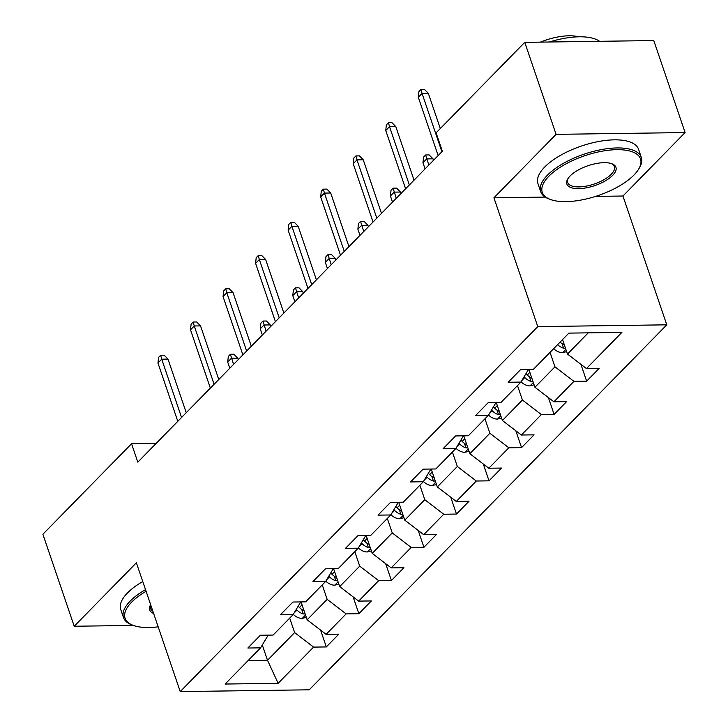 <?xml version="1.0" encoding="UTF-8"?>
<svg xmlns="http://www.w3.org/2000/svg" width="728" height="728" viewBox="0 0 728 728"><rect width="100%" height="100%" fill="white"/><g stroke="black" fill="none" stroke-linecap="round" stroke-linejoin="round"><path stroke-width="1.09" d="M595.613 196.396L622.94 196.014L685.103 132.56L653.78 40.559L524.761 42.342L436.108 132.842L442.369 151.251L137.81 462.144L131.55 443.743L42.897 534.243L74.22 626.253L133.379 625.434M622.94 196.014L666.793 324.825L309.245 689.807L180.226 691.6L537.774 326.617L666.793 324.825M278.123 683.31L313.586 647.11L326.317 646.937L338.829 634.161L326.099 634.334L346.128 613.895L358.859 613.713L371.371 600.937L358.64 601.11L378.669 580.671L391.4 580.498L403.913 567.722L391.182 567.895L411.211 547.456L423.942 547.274L436.454 534.498L423.723 534.68L443.752 514.232L456.483 514.059L468.996 501.283L456.274 501.455L476.294 481.017L489.025 480.835L501.537 468.059L488.816 468.24L508.836 447.793L521.567 447.62L534.079 434.844L521.357 435.016L541.377 414.578L554.108 414.396L566.621 401.619L553.899 401.801L573.919 381.354L586.65 381.181L599.162 368.404L586.44 368.577L621.903 332.377L568.896 333.115L533.433 369.314L520.702 369.487L508.19 382.264L520.92 382.091L500.891 402.529L488.16 402.711L475.648 415.488L488.379 415.306L468.35 435.754L455.619 435.926L443.106 448.703L455.837 448.53L435.808 468.969L423.077 469.15L410.565 481.927L423.296 481.745L403.267 502.193L390.536 502.365L378.023 515.142L390.754 514.969L370.725 535.408L357.994 535.59L345.481 548.366L358.212 548.184L338.183 568.632L325.452 568.805L312.94 581.581L325.671 581.408L305.642 601.847L292.911 602.029L280.398 614.805L293.12 614.623L273.1 635.071L260.369 635.244L247.857 648.02L260.579 647.847L225.125 684.047L278.123 683.31L267.513 660.269L294.631 632.587L289.699 618.118M550.04 352.361L554.964 366.83L534.934 387.269L528.846 369.378M528.537 369.378L520.92 382.091M573.919 381.354L554.964 366.83M553.899 401.801L534.934 387.269M517.499 385.585L522.422 400.045L502.393 420.493L496.305 402.593M495.995 402.602L488.379 415.306M541.377 414.578L522.422 400.045M521.357 435.016L502.393 420.493M484.957 418.8L489.88 433.269L469.851 453.708L463.763 435.817M463.445 435.817L455.837 448.53M508.836 447.793L489.88 433.269M488.816 468.24L469.851 453.708M452.416 452.024L457.339 466.484L437.31 486.932L431.222 469.032M430.903 469.041L423.296 481.745M476.294 481.017L457.339 466.484M456.274 501.455L437.31 486.932M419.874 485.239L424.797 499.708L404.768 520.147L398.68 502.256M398.362 502.256L390.754 514.969M443.752 514.232L424.797 499.708M423.723 534.68L404.768 520.147M387.332 518.463L392.256 532.923L372.226 553.371L366.139 535.471M365.82 535.48L358.212 548.184M411.211 547.456L392.256 532.923M391.182 567.895L372.226 553.371M354.791 551.678L359.714 566.147L339.685 586.586L333.597 568.695M333.278 568.695L325.671 581.408M378.669 580.671L359.714 566.147M358.64 601.11L339.685 586.586M322.24 584.903L327.172 599.362L307.143 619.81L301.055 601.91M300.737 601.92L293.12 614.623M346.128 613.895L327.172 599.362M326.099 634.334L307.143 619.81M262.298 644.972L267.513 660.269L248.157 660.533M268.195 635.135L260.579 647.847M313.586 647.11L294.631 632.587M685.103 132.56L556.083 134.352L524.761 42.342M556.083 134.352L493.921 197.807L537.774 326.617M180.226 691.6L136.382 562.79L74.22 626.253M156.174 443.407L131.55 443.743M562.553 339.585L567.476 354.054L588.251 332.842M586.44 368.577L567.476 354.054M326.317 646.937L320.584 630.102M358.859 613.713L353.126 596.887M391.4 580.498L385.667 563.672M423.942 547.274L418.209 530.448M456.483 514.059L450.75 497.233M489.025 480.835L483.292 464.009M521.567 447.62L515.834 430.794M554.108 414.396L548.375 397.57M586.65 381.181L580.917 364.355M493.921 197.807L545.226 197.097M186.241 412.712L167.995 359.104L161.716 359.195L181.563 417.49M157.967 363.026L158.567 357.375L160.651 355.246L161.716 359.195L157.967 363.026L177.805 421.321M160.651 355.246L164.137 355.191L167.995 359.104M306.315 617.371L302.065 618.409A11.266 8.035 -135.6 0 1 293.275 614.377M304.067 610.765A11.266 8.035 -135.6 0 1 299.481 607.516L298.189 606.178M296.287 609.354L296.979 610.073A11.266 8.035 44.4 0 0 303.267 613.95L305.141 613.932M227.709 362.062L228.31 356.401L230.394 354.272L233.879 354.227L237.738 358.14L231.459 358.231L227.709 362.062L229.811 368.241M230.394 354.272L233.561 364.4M237.738 358.14L238.247 359.623M146.082 591.291A51.879 21.012 161.2 0 0 131.65 602.138A51.879 21.012 161.2 0 0 133.169 625.352A51.879 21.012 161.2 0 0 158.176 626.835M133.169 625.352L131.786 624.833A53.153 21.531 -18.8 0 1 123.496 617.572A53.153 21.531 -18.8 0 1 130.23 601.055A53.153 21.531 -18.8 0 1 145.518 589.635M123.496 617.572L120.739 609.482A53.153 21.531 -18.8 0 1 127.473 592.956A53.153 21.531 -18.8 0 1 142.761 581.545M153.617 613.431A25.935 10.511 -18.8 0 1 150.641 604.695M150.696 604.859A24.661 9.992 161.2 0 0 150.469 608.39A24.661 9.992 161.2 0 0 152.807 611.047M548.848 176.249A51.879 21.012 161.2 0 0 550.368 199.463A51.879 21.012 161.2 0 0 633.933 175.075A51.879 21.012 161.2 0 0 638.42 169.488A51.879 21.012 161.2 0 0 612.084 149.895A51.879 21.012 161.2 0 0 548.848 176.249M550.368 199.463L548.985 198.944A53.153 21.531 -18.8 0 1 540.704 191.682A53.153 21.531 -18.8 0 1 547.429 175.166A53.153 21.531 -18.8 0 1 601.164 149.649A53.153 21.531 -18.8 0 1 641.332 157.43A53.153 21.531 -18.8 0 1 639.202 168.232L638.42 169.488M570.124 175.958A25.935 10.511 -18.8 0 1 611.902 163.764A25.935 10.511 -18.8 0 1 612.667 175.366A25.935 10.511 -18.8 0 1 581.053 188.543A25.935 10.511 -18.8 0 1 567.885 178.751A25.935 10.511 -18.8 0 1 570.124 175.958M568.304 178.105A24.661 9.992 161.2 0 0 567.667 182.51A24.661 9.992 161.2 0 0 586.313 186.113A24.661 9.992 161.2 0 0 611.247 174.274A24.661 9.992 161.2 0 0 614.368 166.612A24.661 9.992 161.2 0 0 611.183 163.509M540.704 191.682L537.947 183.593A53.153 21.531 -18.8 0 1 544.671 167.067A53.153 21.531 -18.8 0 1 598.407 141.551A53.153 21.531 -18.8 0 1 638.574 149.331L641.332 157.43M540.322 42.133A38.265 15.506 -18.8 0 1 578.724 36.81M549.394 42.006A53.153 21.531 -18.8 0 1 599.599 41.305M218.782 379.488L200.537 325.889L194.258 325.98L214.105 384.266M190.508 329.811L191.109 324.151L193.193 322.022L194.258 325.98L190.508 329.811L210.347 388.097M193.193 322.022L196.678 321.976L200.537 325.889M251.324 346.273L233.078 292.674L226.799 292.756L246.646 351.051M223.05 296.587L223.651 290.936L225.735 288.807L226.799 292.756L223.05 296.587L242.888 354.882M225.735 288.807L229.22 288.761L233.078 292.674M338.857 584.147L334.607 585.194A11.266 8.035 -135.6 0 1 325.816 581.153M336.609 577.55A11.266 8.035 -135.6 0 1 332.023 574.292L330.73 572.954M328.829 576.13L329.52 576.849A11.266 8.035 44.4 0 0 335.808 580.726L337.683 580.716M260.251 328.838L260.851 323.186L262.935 321.057L266.421 321.012L270.279 324.925L264 325.007L260.251 328.838L262.353 335.017M262.935 321.057L266.102 331.185M270.279 324.925L270.789 326.408M371.398 550.932L367.149 551.97A11.266 8.035 -135.6 0 1 358.358 547.938M369.151 544.326A11.266 8.035 -135.6 0 1 364.573 541.077L363.272 539.739M361.37 542.915L362.062 543.634A11.266 8.035 44.4 0 0 368.35 547.511L370.224 547.492M292.793 295.623L293.393 289.971L295.477 287.842L298.962 287.788L302.821 291.701L296.542 291.791L292.793 295.623L294.895 301.801M295.477 287.842L298.644 297.961M302.821 291.701L303.33 293.184M283.865 313.049L265.62 259.45L259.341 259.541L279.188 317.827M255.592 263.372L256.192 257.712L258.276 255.583L259.341 259.541L255.592 263.372L275.43 321.658M258.276 255.583L261.762 255.537L265.62 259.45M316.407 279.834L298.161 226.235L291.882 226.317L311.73 284.612M288.133 230.148L288.734 224.497L290.818 222.368L291.882 226.317L288.133 230.148L307.971 288.443M290.818 222.368L294.303 222.322L298.161 226.235M348.949 246.61L330.703 193.011L324.433 193.102L344.271 251.388M320.675 196.933L321.276 191.273L323.359 189.143L324.433 193.102L320.675 196.933L340.513 255.219M323.359 189.143L326.845 189.098L330.703 193.011M403.94 517.717L399.69 518.755A11.266 8.035 -135.6 0 1 390.9 514.714M401.692 511.111A11.266 8.035 -135.6 0 1 397.115 507.853L395.814 506.515M393.912 509.691L394.603 510.41A11.266 8.035 44.4 0 0 400.891 514.296L402.766 514.277M325.334 262.408L325.935 256.747L328.019 254.618L331.504 254.573L335.362 258.486L329.083 258.567L325.334 262.408L327.436 268.577M328.019 254.618L331.185 264.746M335.362 258.486L335.872 259.969M436.481 484.493L432.232 485.53A11.266 8.035 -135.6 0 1 423.441 481.499M434.234 477.887A11.266 8.035 -135.6 0 1 429.656 474.638L428.355 473.3M426.453 476.476L427.145 477.195A11.266 8.035 44.4 0 0 433.433 481.072L435.308 481.053M357.876 229.184L358.476 223.532L360.56 221.403L364.046 221.348L367.904 225.261L361.625 225.352L357.876 229.184L359.978 235.362M360.56 221.403L363.727 231.522M367.904 225.261L368.414 226.745M469.023 451.278L464.783 452.316A11.266 8.035 -135.6 0 1 455.983 448.275M466.775 444.671A11.266 8.035 -135.6 0 1 462.198 441.414L460.897 440.076M458.995 443.252L459.696 443.971A11.266 8.035 44.4 0 0 465.975 447.856L467.849 447.838M390.417 195.969L391.018 190.308L393.102 188.179L396.587 188.133L400.446 192.046L394.166 192.128L390.417 195.969L392.519 202.138M393.102 188.179L396.269 198.307M400.446 192.046L400.955 193.53M381.49 213.395L363.245 159.796L356.975 159.878L376.813 218.173M353.216 163.709L353.817 158.058L355.901 155.929L356.975 159.878L353.216 163.709L373.064 222.004M355.901 155.929L359.386 155.883L363.245 159.796M501.565 418.054L497.324 419.101A11.266 8.035 -135.6 0 1 488.524 415.06M499.317 411.447A11.266 8.035 -135.6 0 1 494.74 408.199L493.438 406.861M491.536 410.037L492.237 410.756A11.266 8.035 44.4 0 0 498.516 414.632L500.391 414.614M422.959 162.744L423.56 157.093L425.643 154.964L429.129 154.909L432.987 158.822L426.708 158.913L422.959 162.744L425.061 168.923M425.643 154.964L428.81 165.083M432.987 158.822L433.497 160.306M414.032 180.171L395.786 126.572L389.516 126.663L409.354 184.948M385.758 130.494L386.359 124.834L388.443 122.704L389.516 126.663L385.758 130.494L405.605 188.779M388.443 122.704L391.928 122.659L395.786 126.572M534.106 384.839L529.866 385.876A11.266 8.035 -135.6 0 1 521.066 381.836M531.859 378.232A11.266 8.035 -135.6 0 1 527.281 374.984L525.98 373.646M524.078 376.813L524.779 377.532A11.266 8.035 44.4 0 0 531.058 381.417L532.932 381.399M440.313 128.556L428.328 93.357L422.058 93.439L441.896 151.733M418.3 97.27L418.9 91.619L420.984 89.489L422.058 93.439L418.3 97.27L438.147 155.564M420.984 89.489L424.469 89.444L428.328 93.357M566.648 351.615L562.407 352.661A11.266 8.035 -135.6 0 1 553.662 348.666M564.4 345.008A11.266 8.035 -135.6 0 1 560.123 342.069M557.621 344.626A11.266 8.035 44.4 0 0 563.599 348.193L565.474 348.184M302.293 618.354L305.523 615.06M299.481 607.516L302.065 604.886M294.076 613.031L296.979 610.073M301.72 609.427L303.267 613.95M334.834 585.139L338.065 581.845M332.023 574.292L334.607 571.662M326.617 579.816L329.52 576.849M334.261 576.203L335.808 580.726M367.376 551.924L370.607 548.621M364.573 541.077L367.149 538.447M359.159 546.591L362.062 543.634M366.803 542.988L368.35 547.511M399.918 518.7L403.148 515.406M397.115 507.853L399.69 505.223M391.7 513.376L394.603 510.41M399.344 509.764L400.891 514.296M432.459 485.485L435.69 482.182M429.656 474.638L432.232 472.008M424.242 480.152L427.145 477.195M431.886 476.549L433.433 481.072M465.001 452.261L468.24 448.967M462.198 441.414L464.773 438.784M456.793 446.937L459.696 443.971M464.428 443.325L465.975 447.856M497.543 419.046L500.782 415.743M494.74 408.199L497.315 405.569M489.334 413.713L492.237 410.756M496.969 410.11L498.516 414.632M530.093 385.822L533.324 382.528M527.281 374.984L529.857 372.345M521.876 380.498L524.779 377.532M529.511 376.886L531.058 381.417M562.635 352.607L565.865 349.304M562.062 343.671L563.599 348.193"/></g></svg>
